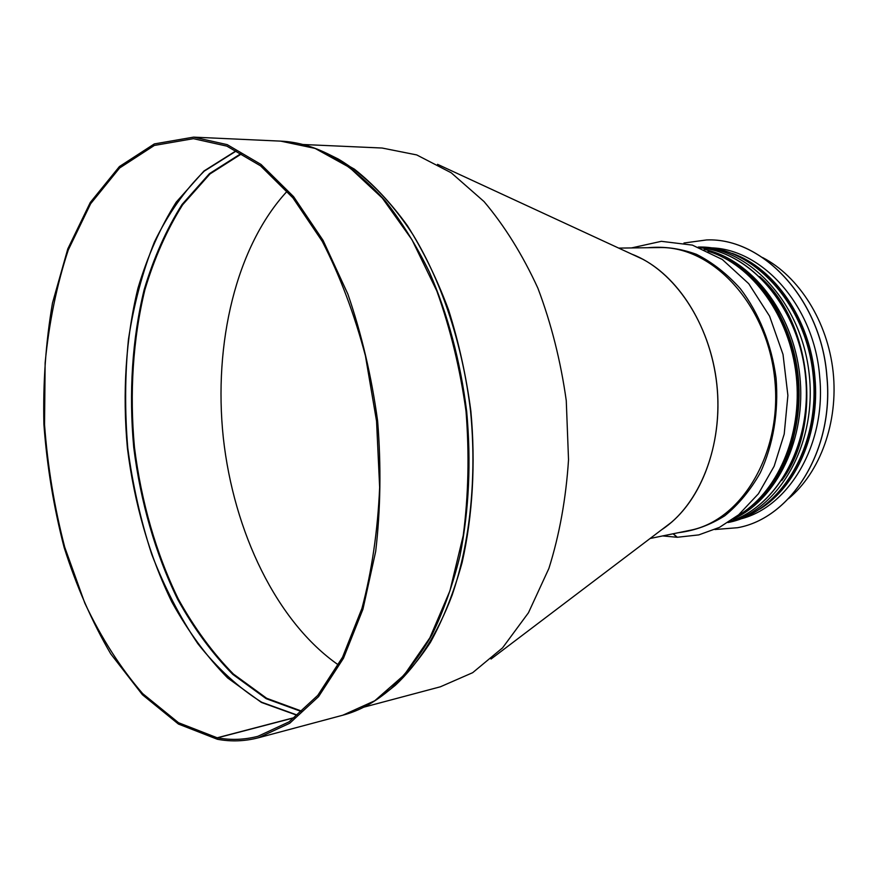 <?xml version="1.0" encoding="UTF-8"?>
<svg xmlns="http://www.w3.org/2000/svg" width="878" height="878" viewBox="0 0 878 878"><rect width="100%" height="100%" fill="white"/><g stroke="black" fill="none" stroke-linecap="round" stroke-linejoin="round"><path stroke-width="1.32" d="M662.21 529.313L671.22 522.487C703.816 494.896 722.803 439.889 716.81 384.388C710.807 328.899 680.505 279.215 642.773 259.229L632.511 254.488M287.216 191.163C236.017 246.433 213.321 343.517 223.308 437.738C233.68 531.914 276.592 621.898 338.425 664.953M295.03 717.535L217.47 737.838L217.612 739.309C231.287 741.822 244.918 741.295 258.527 737.74L342.815 715.208L374.774 700.765L404.308 674.864L429.858 637.845L449.931 590.817L463.222 535.602C468.457 495.532 469.39 454.167 466.042 411.497C460.204 369.1 450.436 328.888 436.772 290.859L411.991 239.76L382.325 198.099L349.455 167.402L315.081 148.404L280.773 141.138L193.61 137.133L227.215 144.64L261.051 164.471L293.57 196.628L323.082 240.374L347.875 294.097C361.637 334.123 371.559 376.442 377.628 421.056C381.239 465.933 380.591 509.394 375.685 551.428L362.943 609.211L343.474 658.259L318.571 696.616L289.751 723.22L258.527 737.74M295.271 717.348L217.184 737.783L178.519 722.726L142.686 693.62C120.648 668.202 101.387 638.097 84.892 603.318L64.72 547.159C54.37 507.297 47.642 466.459 44.537 424.667L45.129 362.888C49.047 322.544 56.763 284.889 68.297 249.912L90.643 203.729L119.617 167.994L154.33 145.452L193.401 138.669L226.842 146.121L260.536 165.843L292.901 197.846L322.259 241.373C339.874 275.615 354.262 313.753 365.424 355.809L376.552 421.166L379.647 487.4C377.727 530.861 371.822 571.205 361.934 608.41L342.552 657.216L317.77 695.387L289.071 721.848L257.989 736.28C244.512 739.792 231.013 740.319 217.47 737.838M217.184 737.783L217.327 739.254L178.453 724.065L142.445 694.761L110.749 653.88C92.036 621.833 76.507 586.383 64.149 547.521C53.767 507.473 47.017 466.437 43.9 424.447C42.934 382.556 45.788 342.091 52.482 303.042L67.804 248.869L90.28 202.467L119.408 166.568L154.319 143.926L193.61 137.133M302.954 144.497L382.117 148.031L416.721 154.923L451.226 172.79L484.03 201.556C504.587 225.887 522.542 254.752 537.885 288.171C551.274 323.631 560.735 361.132 566.266 400.664L568.527 459.754C566.003 498.616 559.462 534.834 548.904 568.417L528.468 612.745L502.567 647.854L472.682 672.68L440.35 686.805L363.777 707.185M673.228 533.758L677.333 537.259L698.778 534.9L719.499 527.36L738.694 514.771L758.427 493.765L774.166 466.196L784.208 434.094L787.895 395.44L783.011 354.405L769.578 316.157L748.758 283.715L722.32 259.493L692.391 245.116L661.343 241.318L631.534 247.925M673.053 533.791L677.157 537.259M631.798 254.159C674.205 270.095 710.302 323.302 716.854 384.388C723.505 445.464 699.612 505.157 661.584 529.785M762.532 257.506C799.002 276.34 827.669 321.491 833.123 371.822C838.545 422.153 820.184 472.386 788.587 498.583M737.63 527.7L737.663 527.689C791.166 518.305 834.352 450.249 826.922 376.344C821.347 299.453 762.861 237.411 706.56 239.946L683.951 243.019M714.922 529.522L737.597 527.711C791.1 518.316 834.287 450.26 826.846 376.344C821.281 299.453 762.784 237.411 706.494 239.946L706.56 239.946M740.516 518.964C788.982 507.023 826.407 444.136 819.701 376.903C814.554 306.916 763.026 249.056 711.213 247.859M301.999 711.762L266.199 698.69L232.835 674.414C212.136 653.353 193.742 628.33 177.663 599.345C155.406 553.777 140.48 501.656 133.741 447.418C128.737 392.982 132.183 338.875 144.179 289.608C153.694 257.858 166.315 229.476 182.042 204.475L209.447 173.635L241.626 153.211M302.405 711.399L266.671 698.284L233.361 673.997C212.706 652.947 194.356 627.946 178.3 599.005C156.097 553.513 141.204 501.481 134.466 447.33C129.472 393.004 132.907 338.985 144.881 289.806C154.374 258.099 166.963 229.751 182.646 204.783L209.996 173.932L242.108 153.485M297.84 715.307L261.677 702.235C238.52 687.715 217.239 668.191 197.824 643.673C179.77 616.894 164.384 587.042 151.664 554.117C140.612 519.995 132.644 484.645 127.771 448.054C124.72 411.277 124.95 375.038 128.451 339.347C133.84 304.468 142.499 272.015 154.407 241.988C168.126 213.892 184.753 190.274 204.267 171.133L236.808 150.643M297.62 715.482L261.424 702.444L227.676 677.97C206.736 656.678 188.122 631.359 171.858 602.012C149.348 555.862 134.235 503.061 127.409 448.098C122.338 392.949 125.806 338.129 137.945 288.247C147.57 256.091 160.334 227.38 176.237 202.116L203.981 170.99L236.555 150.511M301.516 144.168L317.419 149.205L333.333 156.745C351.332 167.808 368.694 182.591 385.431 201.073C401.553 221.574 416.183 245.181 429.32 271.906C447.89 314.456 460.346 360.968 466.679 411.431C471.277 462.08 469.05 510.173 459.995 555.719C452.872 584.627 443.62 610.814 432.25 634.289C419.86 655.921 406.053 674.063 390.831 688.725L376.892 699.481L362.438 707.8M326.956 153.42L338.337 159.072C365.171 174.952 390.842 200.656 413.22 235.074C442.139 282.892 462.761 345.284 470.542 411.014C476.984 476.886 470.169 542.231 452.137 595.13C437.628 633.543 418.049 664.13 395.221 685.389L385.31 693.324M325.749 152.838L354.339 169.114C373.084 183.941 390.787 202.796 407.425 225.69C423.185 250.691 436.882 278.732 448.537 309.813C458.755 342.2 466.196 375.927 470.849 410.981C475.722 463.782 472.638 515.891 462.124 562.491C453.86 592.343 443.291 618.99 430.407 642.411C416.457 663.68 401.07 680.933 384.257 694.158M618.694 248.101L658.928 247.574C712.157 245.84 766.889 303.865 774.637 378.144C782.935 452.357 741.866 520.742 689.504 530.422L650.082 538.499M647.865 247.717C664.031 246.224 680.241 248.43 696.506 254.346C712.42 262.39 727.05 273.859 740.373 288.719C758.976 313.128 771.542 344.352 776.053 377.99C778.83 411.815 773.222 445.003 760.271 472.814C750.427 490.187 738.596 504.51 724.767 515.781C710.137 525.022 694.772 530.652 678.661 532.65M708.261 251.306C752.062 264.585 789.86 316.014 796.247 375.806C802.788 435.587 776.843 493.897 736.894 516.231M760.93 277.777C811.568 323.016 822.499 424.107 782.693 479.125M735.347 517.998L733.854 518.547M759.689 276.57C811.788 321.677 822.993 425.369 781.738 480.562M735.105 518.119L733.788 518.602M698.537 247.157C750.372 248.178 801.877 304.084 809.231 374.401C817.067 444.674 778.709 510.294 728.279 522.366M698.262 247.047C751.316 245.412 805.521 301.834 813.028 374.028C821.095 446.167 780.169 512.84 727.983 522.531C780.608 512.697 821.512 445.936 813.467 373.984C805.982 301.977 751.787 245.456 698.262 247.047M761.577 496.553C820.118 441.777 805.466 306.257 736.576 265.255M724.372 257.869C762.137 276.043 792.406 322.95 798.102 375.608C803.787 428.255 784.241 480.551 751.228 506.376M733.262 518.986C776.865 499.681 806.739 438.715 799.77 375.422C793.053 312.107 750.855 258.933 704.123 249.396M700.26 247.805C750.295 252.14 798.256 307.124 805.367 374.818C812.874 442.479 777.787 506.441 729.827 521.367C777.996 506.386 813.094 442.391 805.587 374.796C798.475 307.157 750.514 252.14 700.249 247.805M759.843 509.119C796.467 486.588 820.162 432.569 814.916 377.43C810.394 319.702 774.659 268.086 732.197 253.347M642.773 259.229L437.551 164.329M671.22 522.487L491.032 659.038M327 153.441L333.333 156.745C315.685 147.109 298.158 141.907 280.773 141.138M385.354 693.302L390.831 688.725C375.652 701.906 359.651 710.741 342.815 715.208M662.67 535.92L676.993 537.248M708.008 251.185C752.292 264.355 790.31 315.882 796.708 375.762C803.249 435.609 777.118 494.084 736.675 516.407M763.443 290.98C800.824 335.55 809.318 414.164 782.32 465.691"/></g></svg>
